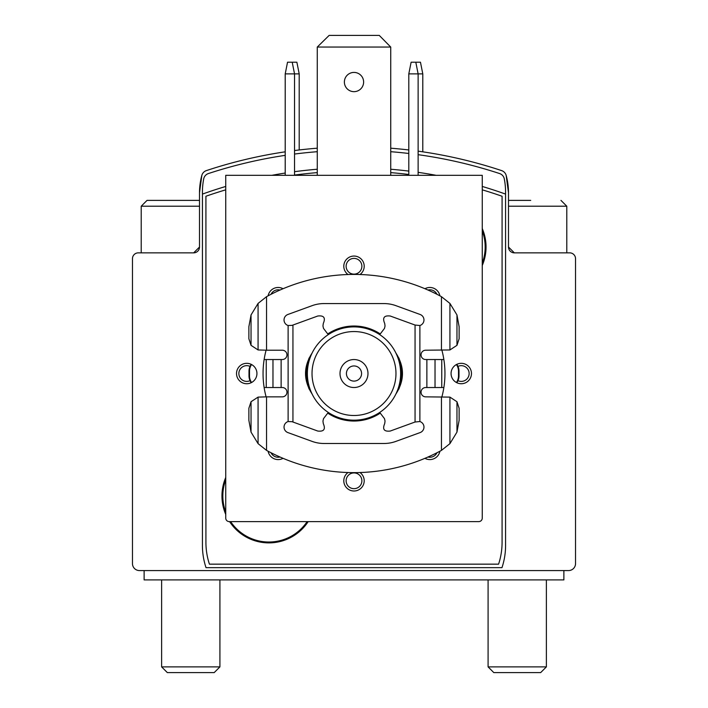 <?xml version="1.0" encoding="UTF-8"?>
<svg xmlns="http://www.w3.org/2000/svg" width="708" height="708" viewBox="0 0 708 708"><rect width="100%" height="100%" fill="white"/><g stroke="black" fill="none" stroke-linecap="round" stroke-linejoin="round"><path stroke-width="1.06" d="M225.746 479.829A46.055 46.055 0 0 0 225.746 512.079M230.631 521.61A46.055 46.055 0 0 0 307.139 521.61M482.254 263.146A46.055 46.055 0 0 0 482.254 230.896M285.209 155.353A466.386 466.386 0 0 0 208.391 173.557A6.992 6.992 0 0 0 203.709 178.867A69.959 69.959 0 0 0 202.426 192.222L202.426 545.514A69.959 69.959 0 0 0 206.028 567.666L501.972 567.666A69.959 69.959 0 0 0 505.574 545.514L505.574 192.222A69.959 69.959 0 0 0 504.291 178.867A6.992 6.992 0 0 0 499.609 173.557A466.386 466.386 0 0 0 418.127 154.68M285.209 151.822A468.714 468.714 0 0 0 206.373 170.601A6.992 6.992 0 0 0 201.824 175.416L199.506 192.806L199.506 247.021A5.832 5.832 0 0 1 193.682 252.853L138.299 252.853A5.832 5.832 0 0 0 132.467 258.685L132.467 563.586A6.992 6.992 0 0 0 139.458 570.577L568.542 570.577A6.992 6.992 0 0 0 575.533 563.586L575.533 258.685A5.832 5.832 0 0 0 569.701 252.853L514.318 252.853A5.832 5.832 0 0 1 508.494 247.021L514.318 252.853M408.799 153.477A466.386 466.386 0 0 0 390.728 151.698M317.272 151.698A466.386 466.386 0 0 0 294.537 154.052M508.494 247.021L508.494 192.806L506.176 175.416A6.992 6.992 0 0 0 501.627 170.601A468.714 468.714 0 0 0 418.127 151.158M408.799 149.963A468.714 468.714 0 0 0 390.728 148.193M317.272 148.193A468.714 468.714 0 0 0 294.537 150.538M508.494 206.214L566.789 206.214L566.789 252.853L569.701 252.853M508.494 192.806A66.463 66.463 0 0 0 506.176 175.416M201.824 175.416A66.463 66.463 0 0 0 199.506 192.806M193.682 252.853L199.506 247.021M138.299 252.853L141.211 252.853L141.211 206.214L147.043 200.382L163.84 200.382M505.574 194.098A448.899 448.899 0 0 0 482.254 186.452M436.137 175.319A448.899 448.899 0 0 0 418.127 172.345M408.799 171.097A448.899 448.899 0 0 0 390.728 169.239M317.272 169.239A448.899 448.899 0 0 0 294.537 171.69M285.209 173.035A448.899 448.899 0 0 0 271.863 175.319M225.746 186.452A448.899 448.899 0 0 0 202.426 194.098M563.878 570.577L563.878 579.905L144.122 579.905L144.122 570.577M225.746 189.833A448.899 448.899 0 0 0 205.922 196.249L205.922 542.319A69.959 69.959 0 0 0 209.418 564.161L498.582 564.161A69.959 69.959 0 0 0 502.078 542.319L502.078 196.249A448.899 448.899 0 0 0 482.254 189.833M408.799 174.478A448.899 448.899 0 0 0 390.728 172.619M317.272 172.619A448.899 448.899 0 0 0 294.537 175.071M225.746 477.484A46.932 46.932 0 0 0 225.746 514.433M229.587 521.61A46.932 46.932 0 0 0 308.184 521.61M482.254 265.5A46.932 46.932 0 0 0 482.254 228.551M312.024 373.532A41.976 41.976 0 0 1 374.983 337.176A41.976 41.976 0 0 1 374.983 409.879A41.976 41.976 0 0 1 312.024 373.532M340.008 373.532A13.992 13.992 0 0 1 360.991 361.416A13.992 13.992 0 0 1 360.991 385.648A13.992 13.992 0 0 1 340.008 373.532M307.361 373.532A46.64 46.64 0 0 1 377.32 333.141A46.64 46.64 0 0 1 377.32 413.923A46.64 46.64 0 0 1 307.361 373.532M346.424 373.532A7.576 7.576 0 0 1 357.788 366.965A7.576 7.576 0 0 1 357.788 380.09A7.576 7.576 0 0 1 346.424 373.532M294.537 175.319L294.537 73.88L292.209 62.215L287.536 62.215L285.209 73.88L285.209 175.319M292.209 62.215L296.873 62.215L299.201 73.88L285.209 73.88M418.127 175.319L418.127 73.88L415.8 62.215L411.127 62.215L408.799 73.88L408.799 175.319M415.8 62.215L420.464 62.215L422.791 73.88L408.799 73.88M225.746 175.319L225.746 518.106A3.496 3.496 0 0 0 229.242 521.61L478.758 521.61A3.496 3.496 0 0 0 482.254 518.106L482.254 175.319L225.746 175.319M236.525 373.532A10.204 10.204 0 0 1 251.836 364.691A10.204 10.204 0 0 1 251.836 382.364A10.204 10.204 0 0 1 236.525 373.532M283.05 458.333A10.204 10.204 0 0 1 268.12 451.244M359.991 472.537A10.204 10.204 0 0 1 358.637 489.883A10.204 10.204 0 0 1 343.796 480.803A10.204 10.204 0 0 1 348.009 472.537M439.88 451.244A10.204 10.204 0 0 1 424.95 458.333M451.067 373.532A10.204 10.204 0 0 1 466.368 364.691A10.204 10.204 0 0 1 466.368 382.364A10.204 10.204 0 0 1 451.067 373.532M424.95 288.731A10.204 10.204 0 0 1 439.88 295.82M268.12 295.82A10.204 10.204 0 0 1 283.05 288.731M348.009 274.518A10.204 10.204 0 0 1 343.796 266.261A10.204 10.204 0 0 1 358.637 257.172A10.204 10.204 0 0 1 359.991 274.518M266.093 396.852A90.943 90.943 0 0 1 266.093 350.212M441.907 350.212A90.943 90.943 0 0 1 441.907 396.852M309.077 389.019A47.516 47.516 0 0 1 309.077 358.044M328.131 333.68A47.516 47.516 0 0 1 379.869 333.68M398.923 358.044A47.516 47.516 0 0 1 398.923 389.019M379.869 413.384A47.516 47.516 0 0 1 328.131 413.384M329.14 35.4L317.272 47.055L390.728 47.055L379.267 35.4L329.14 35.4L317.272 47.055L317.272 175.319M344.38 82.04A9.62 9.62 0 0 1 354 72.42A9.62 9.62 0 0 1 363.62 82.04A9.62 9.62 0 0 1 354 91.659A9.62 9.62 0 0 1 344.38 82.04M390.728 47.055L390.728 175.319M395.878 353.009C404.666 366.691 404.666 380.373 395.878 394.046M312.122 394.046C303.334 380.373 303.334 366.691 312.122 353.009M328.273 334.627L323.512 328.415L322.954 325.954L323.299 323.45C325.742 317.768 323.901 315.29 317.759 316.016L292.085 325.361L288.121 325.53A5.832 5.832 0 0 1 287.873 314.485L312.06 305.679A34.975 34.975 0 0 1 324.025 303.573L383.975 303.573A34.975 34.975 0 0 1 395.94 305.679L420.127 314.485A5.832 5.832 0 0 1 419.879 325.53L415.056 325.043L415.056 422.012L419.879 421.534A5.832 5.832 0 0 1 420.127 432.579L395.94 441.376A34.975 34.975 0 0 1 383.975 443.491L324.025 443.491A34.975 34.975 0 0 1 312.06 441.376L287.873 432.579A5.832 5.832 0 0 1 288.121 421.534L292.085 421.702L317.759 431.048C323.901 431.765 325.742 429.287 323.299 423.614L322.954 421.11L323.512 418.649L328.273 412.437M456.961 401.728L459.129 408.304L459.129 420.331L456.961 432.128L456.961 401.728L449.925 397.108L425.703 396.852A4.664 4.664 0 0 1 421.039 392.188A4.664 4.664 0 0 1 425.703 387.524L426.871 387.524L426.871 359.54L425.703 359.54A4.664 4.664 0 0 1 421.039 354.876A4.664 4.664 0 0 1 425.703 350.212L449.925 349.956L456.961 345.336L456.961 314.936L459.129 326.724L459.129 338.751L456.961 345.336M251.039 314.936L251.039 345.336L248.871 338.751L248.871 326.724L251.039 314.936L258.075 303.422L266.553 296.67A34.975 34.975 0 0 1 267.27 296.271A183.053 183.053 0 0 1 440.73 296.271A34.975 34.975 0 0 1 441.447 296.67L449.925 303.422L456.961 314.936M266.553 296.67L266.553 350.212L282.297 350.212A4.664 4.664 0 0 1 286.961 354.876A4.664 4.664 0 0 1 282.297 359.54L281.129 359.54L281.129 387.524L282.297 387.524A4.664 4.664 0 0 1 286.961 392.188A4.664 4.664 0 0 1 282.297 396.852L266.553 396.852L266.553 450.394L258.075 443.642L251.039 432.128L248.871 420.331L248.871 408.304L251.039 401.728L251.039 432.128M456.961 432.128L449.925 443.642L441.447 450.394A34.975 34.975 0 0 1 440.73 450.784A183.053 183.053 0 0 1 267.27 450.784A34.975 34.975 0 0 1 266.553 450.394M426.871 359.54L441.757 359.54L441.757 387.524L443.863 387.524M443.863 359.54L441.757 359.54M456.43 364.549A11.655 11.594 90 0 1 458.501 371.196L458.996 371.196L458.996 375.859A11.655 11.594 -90 0 1 456.793 382.701M458.501 371.196L458.501 375.859A11.655 11.594 90 0 1 456.43 382.515M264.137 359.54L266.243 359.54L266.243 387.524L281.129 387.524M266.243 387.524L264.137 387.524M251.207 364.363A11.655 11.594 90 0 0 249.004 371.196L249.004 375.859A11.655 11.594 90 0 0 251.207 382.701M251.57 364.549A11.655 11.594 -90 0 0 249.499 371.196L249.499 375.859L249.004 375.859M251.039 401.728L258.075 397.108L266.553 396.852M266.553 350.212L258.075 349.956L251.039 345.336M426.871 387.524L441.757 387.524M266.243 359.54L281.129 359.54M251.57 382.515A11.655 11.594 -90 0 1 249.499 375.859M458.996 371.196A11.655 11.594 -90 0 0 456.793 364.363M379.727 334.627L384.488 328.415L385.046 325.954L384.701 323.45C382.258 317.768 384.099 315.29 390.241 316.016L415.056 325.043M415.056 422.012L390.241 431.048C384.099 431.765 382.258 429.287 384.701 423.614L385.046 421.11L384.488 418.649L379.727 412.437M422.791 73.88L422.791 151.822M299.201 73.88L299.201 149.963M530.699 200.382L508.494 200.382M546.381 579.905L546.381 666.883L488.086 666.883L488.086 579.905M546.381 666.883L540.664 672.6L493.803 672.6L488.086 666.883M199.506 200.382L147.043 200.382M219.914 579.905L219.914 666.883L161.619 666.883L161.619 579.905M219.914 666.883L214.197 672.6L167.336 672.6L161.619 666.883M346.132 266.261A7.868 7.868 0 0 1 357.938 259.447A7.868 7.868 0 0 1 357.938 273.076A7.868 7.868 0 0 1 346.132 266.261M271.04 294.298A7.868 7.868 0 0 1 280.023 290.032M427.977 290.032A7.868 7.868 0 0 1 436.96 294.298M457.97 366.39A7.868 7.868 0 0 1 469.139 373.532A7.868 7.868 0 0 1 457.97 380.674M436.96 452.757A7.868 7.868 0 0 1 427.977 457.023M346.132 480.803A7.868 7.868 0 0 1 357.938 473.979A7.868 7.868 0 0 1 357.938 487.617A7.868 7.868 0 0 1 346.132 480.803M280.023 457.023A7.868 7.868 0 0 1 271.04 452.757M250.03 380.674A7.868 7.868 0 0 1 238.861 373.532A7.868 7.868 0 0 1 250.03 366.39M419.879 325.53L419.879 421.534M288.121 325.53L288.121 421.534M441.447 296.67L441.447 350.212M441.447 396.852L441.447 450.394M292.944 325.043L292.944 422.012M458.501 375.859L458.996 375.859M249.499 371.196L249.004 371.196M258.075 397.108L258.075 443.642M258.075 303.422L258.075 349.956M449.925 303.422L449.925 349.956M449.925 397.108L449.925 443.642M272.969 359.54L272.969 387.524M435.031 359.54L435.031 387.524M199.506 206.214L141.211 206.214M566.789 206.214L560.957 200.382"/></g></svg>
